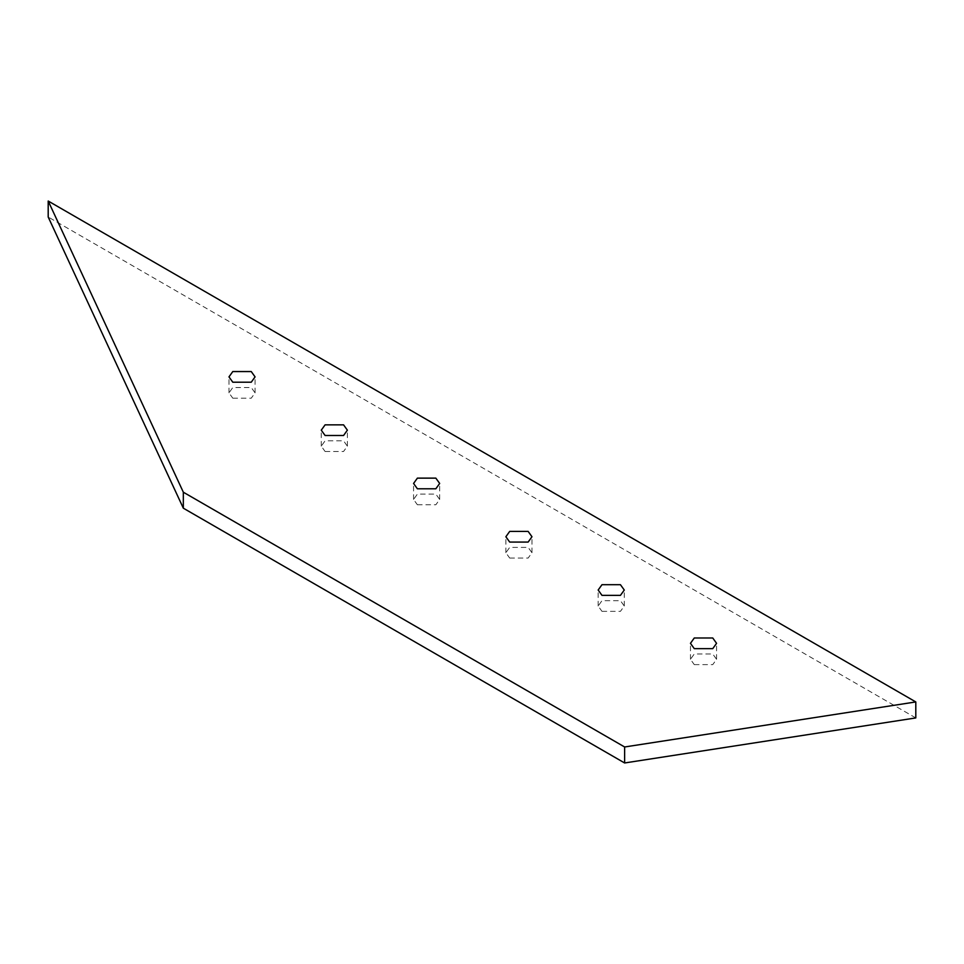 <?xml version="1.0" encoding="UTF-8"?>
<svg xmlns="http://www.w3.org/2000/svg" width="964" height="964" viewBox="0 0 964 964"><rect width="100%" height="100%" fill="white"/><g stroke="black" fill="none" stroke-linecap="round" stroke-linejoin="round"><path stroke-width="0.72" stroke-dasharray="4.82 3.62" d="M915.8 717.927L48.2 217.02M232.794 398.192L251.255 398.192L255.074 392.866L251.255 387.54L232.794 387.54L228.974 392.866L232.794 398.192M601.982 611.345L620.442 611.345L624.274 606.019L620.442 600.692L601.982 600.692L598.162 606.019L601.982 611.345M417.388 504.774L435.849 504.774L439.668 499.448L435.849 494.11L417.388 494.11L413.568 499.448L417.388 504.774M509.691 558.06L528.152 558.06L531.971 552.734L528.152 547.407L509.691 547.407L505.871 552.734L509.691 558.06M694.285 664.63L712.745 664.63L716.565 659.304L712.745 653.978L694.285 653.978L690.465 659.304L694.285 664.63M325.097 451.489L343.558 451.489L347.377 446.151L343.558 440.825L325.097 440.825L321.265 446.151L325.097 451.489M255.074 392.866L255.074 376.888M228.974 392.866L228.974 376.888M624.274 606.019L624.274 590.028M598.162 606.019L598.162 590.028M439.668 499.448L439.668 483.458M413.568 499.448L413.568 483.458M531.971 552.734L531.971 536.743M505.871 552.734L505.871 536.743M716.565 659.304L716.565 643.325M690.465 659.304L690.465 643.325M347.377 446.151L347.377 430.173M321.265 446.151L321.265 430.173"/><path stroke-width="1.45" d="M48.2 201.03L48.2 217.02L183.329 508.185L624.624 762.97L915.8 717.927L915.8 701.937L48.2 201.03L183.329 492.206L624.624 746.98L915.8 701.937M183.329 508.185L183.329 492.206M232.794 382.214L228.974 376.888L232.794 371.55L251.255 371.55L255.074 376.888L251.255 382.214L232.794 382.214M601.982 595.366L598.162 590.028L601.982 584.702L620.442 584.702L624.274 590.028L620.442 595.366L601.982 595.366M417.388 488.784L413.568 483.458L417.388 478.132L435.849 478.132L439.668 483.458L435.849 488.784L417.388 488.784M509.691 542.069L505.871 536.743L509.691 531.417L528.152 531.417L531.971 536.743L528.152 542.069L509.691 542.069M694.285 648.651L690.465 643.325L694.285 637.987L712.745 637.987L716.565 643.325L712.745 648.651L694.285 648.651M325.097 435.499L321.265 430.173L325.097 424.847L343.558 424.847L347.377 430.173L343.558 435.499L325.097 435.499M624.624 762.97L624.624 746.98"/></g></svg>
